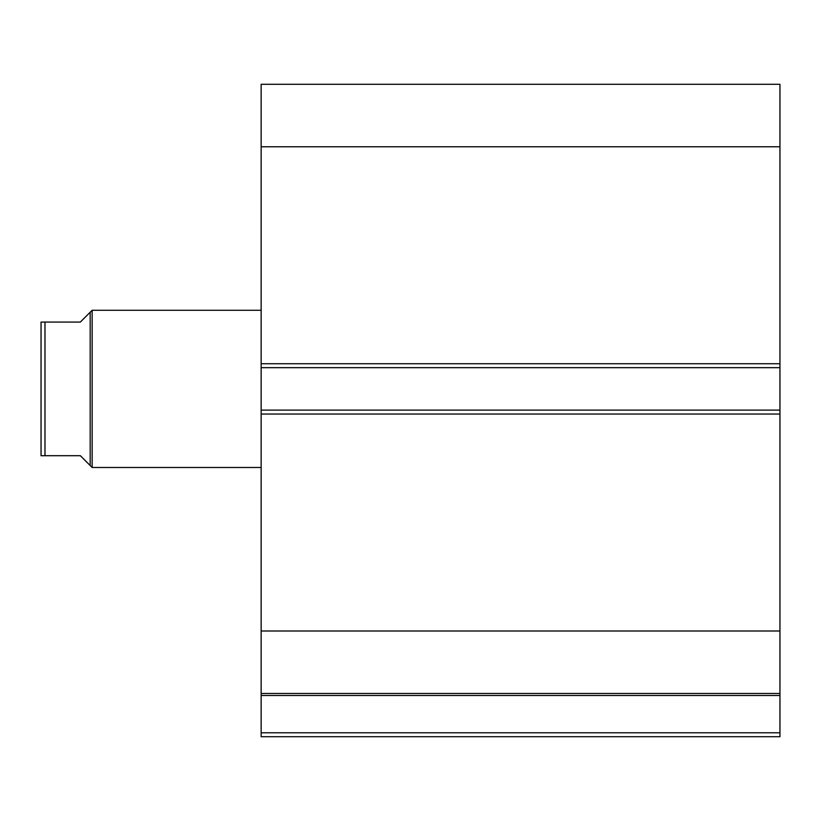 <?xml version="1.0" encoding="UTF-8"?>
<svg xmlns="http://www.w3.org/2000/svg" width="821" height="821" viewBox="0 0 821 821"><rect width="100%" height="100%" fill="white"/><g stroke="black" fill="none" stroke-linecap="round" stroke-linejoin="round"><path stroke-width="1.23" d="M261.15 693.796L261.15 695.49L779.95 695.49L261.15 695.49L261.15 631L261.15 693.478L779.95 693.478L779.95 732.784L261.15 732.784L261.15 695.49L261.15 736.714L779.95 736.714L261.15 736.714L261.15 732.784L779.95 732.784L779.95 736.714L779.95 693.796M779.95 693.478L779.95 84.286L261.15 84.286L261.15 146.774L261.15 84.286L779.95 84.286L779.95 363.734L261.15 363.734L261.15 146.774L779.95 146.774L261.15 146.774L261.15 367.664L261.15 363.734L779.95 363.734L779.95 410.11L261.15 410.11L261.15 367.664L779.95 367.664L261.15 367.664L261.15 414.041L261.15 410.11L779.95 410.11L779.95 631L261.15 631L261.15 414.041L779.95 414.041L261.15 414.041L261.15 631L779.95 631L779.95 693.478L261.15 693.478M92.147 467.488L90.177 465.528L92.147 467.488L261.15 467.488L92.147 467.488L92.147 310.276L261.15 310.276L92.147 310.276L92.147 467.488M90.177 312.247L80.355 322.068L92.147 310.276L90.177 312.247L90.177 465.528L90.177 312.247L80.355 322.068L44.981 322.068L44.981 455.696L80.355 455.696L90.177 465.528L80.355 455.696L41.05 455.696L44.981 455.696L44.981 322.068L41.05 322.068L41.05 455.696L41.05 322.068M80.355 322.068L43.749 322.068M87.683 463.023L80.355 455.696M43.739 455.696L41.717 455.696"/></g></svg>
